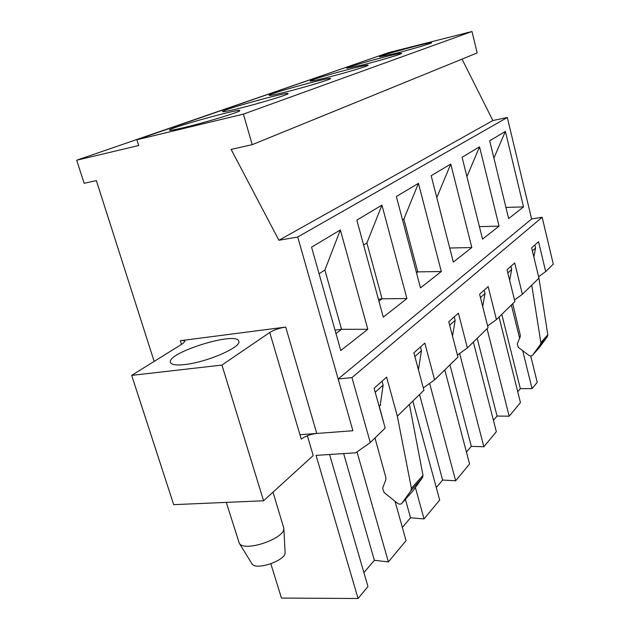 <?xml version="1.0" encoding="UTF-8"?>
<svg xmlns="http://www.w3.org/2000/svg" width="630" height="630" viewBox="0 0 630 630"><rect width="100%" height="100%" fill="white"/><g stroke="black" fill="none" stroke-linecap="round" stroke-linejoin="round"><path stroke-width="0.94" d="M273.01 492.164L283.823 528.2C285.374 538.492 243.975 552.549 239.29 543.233L226.296 502.386M285.083 552.187L285.099 552.415C286.24 560.487 255.599 570.969 251.905 563.732L251.78 563.527M263.56 500.771L173.691 504.661L131.678 375.378L221.949 365.077L263.56 500.771L313.197 455.553L307.369 435.716M131.678 375.378L182.826 343.578L184.913 341.263C184.598 340.554 183.078 340.365 180.345 340.704L285.705 327.072C279.334 328.088 274.011 329.892 269.742 332.482L301.25 439.126C305.29 436.086 310.464 434.188 316.772 433.456L352.894 430.739L297.722 237.014L278.893 240.274L231.131 149.389L252.213 144.672L243.4 114.124L136.883 139.75L138.679 145.53L76.71 160.225L84.144 183.306L96.351 180.582L154.153 361.407M221.949 365.077L269.742 332.482M335.01 330.128L341.562 329.309L324.883 270.018L319.079 273.759M418.603 368.794L418.446 369.834M380.386 404.145L380.622 404.98L379.126 406.366M414.887 356.58L421.454 350.666L418.438 369.818M420.47 346.965L421.454 350.666M184.645 364.565C176.124 365.479 171.391 364.778 170.454 362.47C166.241 352.768 237.077 330.844 238.739 341.208C242.133 346.886 206.884 362.344 184.645 364.565M375.212 392.277L383.142 385.143L380.213 405.358M335.971 333.522L341.562 329.309L367.818 329.293L340.783 350.54L311.559 247.157L340.365 229.95L324.883 270.018M382.056 381.213L383.142 385.143M184.133 127.551C174.786 129.78 169.903 130.662 169.486 130.182C167.714 128.347 240.471 108.1 239.778 110.604C241.629 111.478 206.278 122.283 184.133 127.551M237.423 108.825C227.95 111.116 223.004 112.046 222.571 111.62C220.902 110.045 288.776 91.311 288.099 93.531C289.682 94.279 258.198 103.816 237.423 108.825M325.119 78.01C315.614 80.349 310.637 81.349 310.173 81.01C308.668 79.837 368.77 63.449 368.117 65.213C369.33 65.78 343.555 73.466 325.119 78.01M394.301 53.7L379.52 56.81C378.157 55.913 432.274 41.265 431.637 42.714C432.605 43.139 410.847 49.557 394.301 53.7M252.213 144.672L477.186 52.936L471.996 31.5L243.4 114.124M471.996 31.5L388.568 52.629L136.883 139.75M361.636 65.174L346.752 68.245C345.327 67.221 402.255 51.762 401.609 53.353C402.688 53.841 379.079 60.842 361.636 65.174M284.02 92.453C274.507 94.776 269.53 95.744 269.081 95.366C267.498 94.004 331.207 76.545 330.545 78.514C331.923 79.159 303.565 87.68 284.02 92.453M381.945 205.12L406.909 298.565L383.284 317.134L356.832 220.122L381.945 205.12L366.896 242.952L363.628 245.054M340.365 229.95L367.818 329.293M539.5 347.39L547.407 336.593L547.817 334.79L538.941 278.137L531.649 247.842L538.54 241.7L545.682 271.569L553.29 264.151L542.154 217.248L531.618 218.972L507.315 117.503L297.722 237.014M420.486 287.894L396.364 196.513L418.454 183.322L441.307 271.522L420.486 287.894M453.324 262.08L431.18 175.715L450.757 164.028L471.823 247.535L453.324 262.08M482.525 239.124L462.081 157.264L479.556 146.829L499.062 226.123L482.525 239.124M508.662 218.578L489.691 140.781L505.386 131.41L523.53 206.892L508.662 218.578M507.315 117.503L492.873 120.543L278.893 240.274M492.873 120.543L462.026 59.118M342.405 68.607L76.71 160.225M534.886 244.96L535.602 247.96L533.854 257.009M532.374 250.866L535.602 247.96M378.417 299.274L382.071 298.777L366.896 242.952M378.921 301.148L382.071 298.777L406.909 298.565M449.678 325.277L455.159 320.347L452.498 336.113M454.246 316.851L455.159 320.347M418.454 183.322L403.846 219.153L402.562 219.98M416.32 272.089L417.753 271.877L403.846 219.153M416.509 272.822L417.753 271.877L441.307 271.522M480.438 297.596L485.021 293.478L482.698 306.534M484.187 290.154L485.021 293.478M450.757 164.028L436.795 197.592M507.827 272.947L511.67 269.498L509.654 280.35M510.898 266.34L511.67 269.498M479.556 146.829L466.924 176.652M505.386 131.41L493.912 158.075M523.53 206.892L505.945 207.435M499.062 226.123L479.406 226.643M471.823 247.535L449.718 248.007M545.682 271.569L538.611 276.743M512.726 303.699L520.309 335.255L520.207 336.837L517.238 344.027L518.332 347.382L529.168 355.541L530.972 355.997L532.523 355.296L540.453 344.445L540.863 342.618L531.759 285.146L538.941 278.137M542.154 217.248L351.965 377.598L370.29 442.559L385.166 428.053L374.102 388.3L386.607 377.149L397.349 416.178L423.935 390.261L413.878 352.839L424.817 343.09L434.598 379.866L457.963 357.084L448.757 321.741L458.404 313.149L467.373 347.91L488.061 327.742L479.595 294.249L488.155 286.618L496.432 319.583L514.891 301.589L507.048 269.774L514.71 262.946L522.372 294.289L531.759 285.146M522.372 294.289L514.505 300.022M496.432 319.583L487.62 325.97M467.373 347.91L457.435 355.068M434.598 379.866L423.305 387.93M270.861 563.842L281.445 598.067L358.068 598.5L316.063 455.364L355.706 452.812L370.29 442.559M351.965 377.598L338.16 378.992L352.894 430.739L299.951 434.716M522.679 350.658L532.059 388.608L537.225 382.378L530.736 356.005M338.16 378.992L531.618 218.972M511.387 305.007L519.616 338.279M517.734 391.742L520.341 388.671L532.059 388.608M493.432 420.312L497.062 416.052L509.19 416.202L520.451 402.609L499.039 317.04M466.436 452.056L471.295 446.347L483.856 446.757L496.345 431.692L473.366 342.074M436.275 487.518L442.622 480.052L455.647 480.784L469.578 463.979L444.796 369.92M402.349 527.404L410.532 517.781L424.045 518.915L439.677 500.055L412.823 401.089M363.912 572.591L374.37 560.298L388.387 561.928L406.051 540.619L395.026 501.291M358.068 598.5L367.975 586.554L329.577 454.498M487.045 328.734L509.19 416.202M379.276 406.224L384.418 425.368M397.349 416.178L411.406 488.368L410.988 490.605L402.042 503.157C400.814 504.457 399.27 504.473 397.404 503.197L384.103 492.526L382.599 488.297L385.843 479.627L385.891 477.682L374.992 437.976M409.429 404.397L422.998 475.319L411.406 488.368M413.438 490.234L422.58 477.516L422.998 475.319M477.201 338.334L497.062 416.052M459.632 353.485L483.856 446.757M449.938 364.904L471.295 446.347M429.636 383.41L455.647 480.784M419.556 394.522L442.622 480.052M415.406 487.565L424.045 518.915M405.405 499.346L410.532 517.781M357.005 451.899L388.387 561.928M343.649 453.592L374.37 560.298M501.795 314.354L520.341 388.671M181.503 344.405L180.345 340.704M285.705 327.072L316.772 433.456M532.72 355.06L539.752 347.099M540.863 342.618L547.817 334.79M422.58 477.516L410.988 490.605M413.737 489.896L402.058 503.134M540.453 344.445L547.407 336.593M285.099 552.415L283.823 528.2M251.905 563.732L239.29 543.233M539.737 347.114L532.704 355.084M402.042 503.157L413.721 489.919"/></g></svg>
